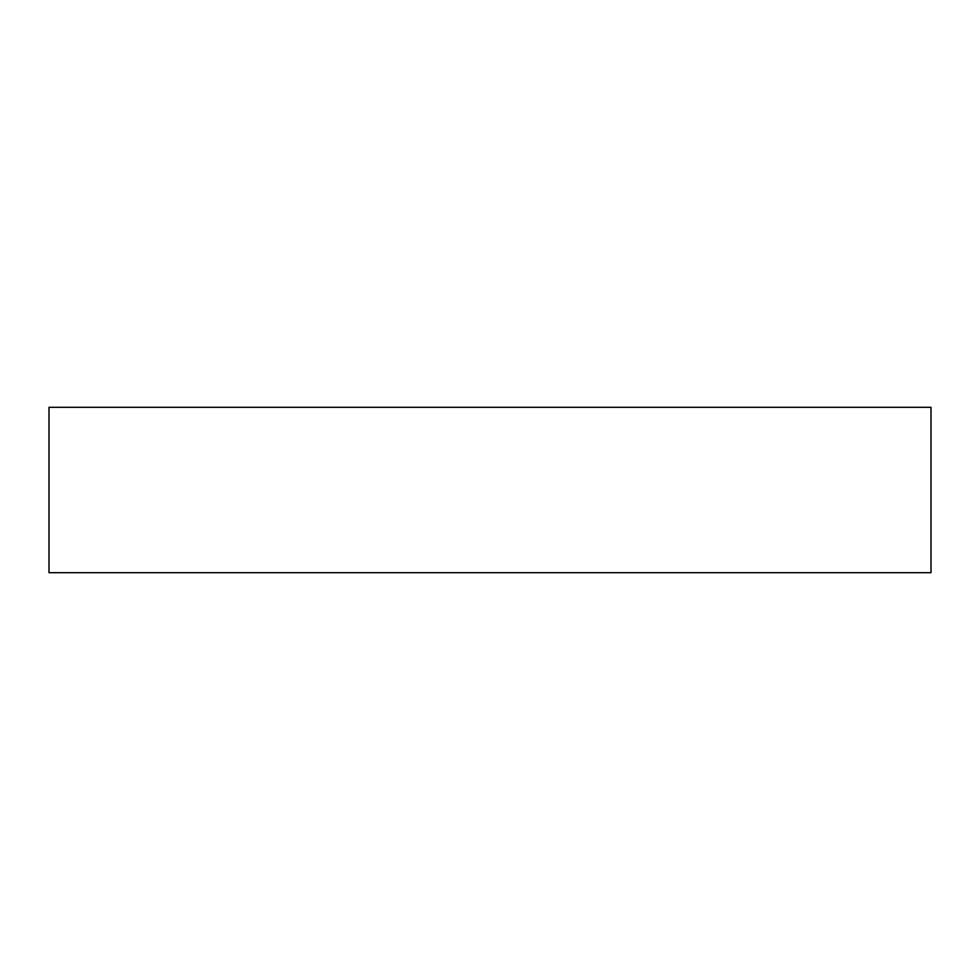 <?xml version="1.0" encoding="UTF-8"?>
<svg xmlns="http://www.w3.org/2000/svg" width="980" height="980" viewBox="0 0 980 980"><rect width="100%" height="100%" fill="white"/><g stroke="black" fill="none" stroke-linecap="round" stroke-linejoin="round"><path stroke-width="1.47" d="M931 407.313L49 407.313L49 572.688L931 572.688L931 407.313"/></g></svg>
